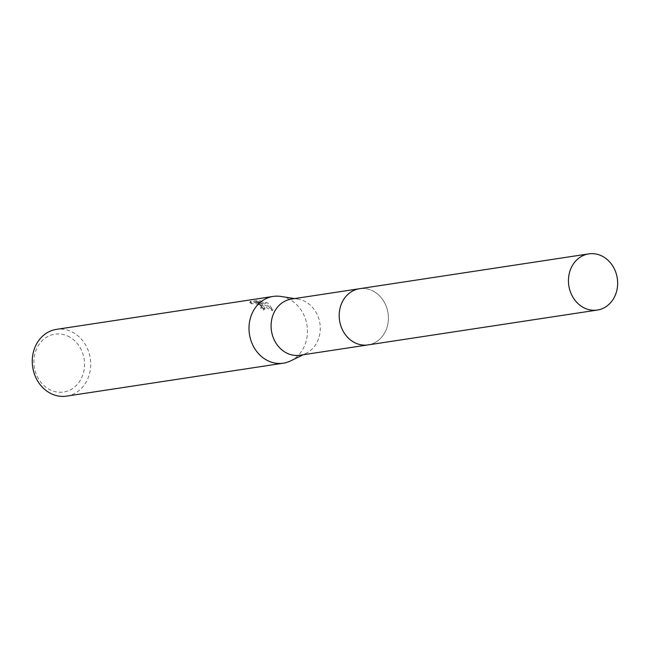 <?xml version="1.0" encoding="UTF-8"?>
<svg xmlns="http://www.w3.org/2000/svg" width="650" height="650" viewBox="0 0 650 650"><rect width="100%" height="100%" fill="white"/><g stroke="black" fill="none" stroke-linecap="round" stroke-linejoin="round"><path stroke-width="0.49" stroke-dasharray="3.25 2.44" d="M374.116 291.639A28.413 24.505 81.4 0 0 359.523 288.714A28.413 24.505 81.4 0 0 339.194 315.437A28.413 24.505 81.4 0 0 340.706 325.423A28.413 24.505 81.4 0 0 353.47 341.973A28.413 24.505 81.4 0 0 368.062 344.898A28.413 24.505 81.4 0 0 388.188 321.693A28.413 24.505 81.4 0 0 374.116 291.639A28.421 24.513 81.4 0 0 339.194 315.437A28.421 24.513 81.4 0 0 340.706 325.423A28.421 24.513 81.4 0 0 353.47 341.981A28.421 24.513 81.4 0 0 386.132 329.818A28.421 24.513 81.4 0 0 374.124 291.631M299.951 355.249A28.413 24.505 81.4 0 0 306.126 353.316A28.413 24.505 81.4 0 0 320.279 328.323A28.413 24.505 81.4 0 0 306.004 301.99A28.413 24.505 81.4 0 0 297.887 299.081A28.413 24.505 81.4 0 0 291.411 299.065M290.639 360.888A33.759 29.12 81.4 0 0 307.458 331.199A33.759 29.12 81.4 0 0 290.493 299.91A33.759 29.12 81.4 0 0 280.849 296.449M263.681 309.213L265.021 308.344L262.34 304.184L258.602 302.502L263.144 304.062L272.943 309.627L268.092 303.314L266.232 302.396L256.287 301.86L261.682 301.039L256.872 300.495L250.209 301.502L251.81 302.77L255.767 302.616L259.691 303.932L261.926 306.524L261.121 307.027A33.759 29.12 -98.6 0 1 263.681 309.221L263.258 310.245A32.63 28.145 81.4 0 0 260.707 308.035L261.503 307.548L261.454 306.865L259.277 304.923L255.352 303.623L251.387 303.786L251.802 302.77M66.56 396.126A33.759 29.12 81.4 0 0 90.472 368.558A33.759 29.12 81.4 0 0 73.751 332.849A33.759 29.12 81.4 0 0 56.412 329.371M69.867 337.179A29.258 25.236 81.4 0 0 36.238 349.7A29.258 25.236 81.4 0 0 48.604 389.009A29.258 25.236 81.4 0 0 82.225 376.488A29.258 25.236 81.4 0 0 69.867 337.179M260.707 308.035L261.121 307.027M251.387 303.786L249.779 302.551L256.441 301.535L256.872 300.495M249.779 302.551L250.209 301.502M256.441 301.543L261.267 302.055L255.864 302.876L265.826 303.396L272.512 310.676L258.188 303.509L258.602 302.502M258.188 303.509L264.599 309.359L263.258 310.245M261.267 302.055L261.682 301.039M255.864 302.876L256.287 301.86M265.826 303.396L266.232 302.396M272.521 310.676L272.943 309.627M367.388 345.004L368.062 344.898A28.421 24.513 81.4 0 0 386.141 329.818A28.421 24.513 81.4 0 0 383.297 300.519A28.421 24.513 81.4 0 0 359.531 288.706L358.849 288.819M297.887 299.081L294.629 298.577M261.918 306.548L261.503 307.548M265.021 308.344L264.599 309.359M251.81 302.754L251.396 303.769M306.126 353.316L303.168 354.762"/><path stroke-width="0.97" d="M358.849 288.819L291.411 299.065A28.413 24.505 81.4 0 0 271.286 322.27A28.413 24.505 81.4 0 0 285.358 352.324A28.413 24.505 81.4 0 0 299.951 355.249L367.388 345.004M294.629 298.577L280.849 296.449A33.759 29.12 81.4 0 0 273.154 296.433A33.759 29.12 81.4 0 0 249.243 324.001A33.759 29.12 81.4 0 0 265.964 359.71A33.759 29.12 81.4 0 0 283.303 363.188A33.759 29.12 81.4 0 0 290.639 360.888L303.168 354.762M273.154 296.433L56.412 329.371A33.759 29.12 81.4 0 0 32.5 356.939A33.759 29.12 81.4 0 0 49.221 392.649A33.759 29.12 81.4 0 0 66.56 396.126L283.303 363.188M615.379 294.978A28.413 24.505 81.4 0 0 612.544 265.688A28.413 24.505 81.4 0 0 588.786 253.874A28.413 24.505 81.4 0 0 570.716 268.962A28.413 24.505 81.4 0 0 573.56 298.244A28.413 24.505 81.4 0 0 597.317 310.058A28.413 24.505 81.4 0 0 615.379 294.978M588.786 253.874L359.531 288.706A28.421 24.513 81.4 0 0 341.453 303.794A28.421 24.513 81.4 0 0 344.297 333.092A28.421 24.513 81.4 0 0 368.071 344.906L597.317 310.058"/></g></svg>
